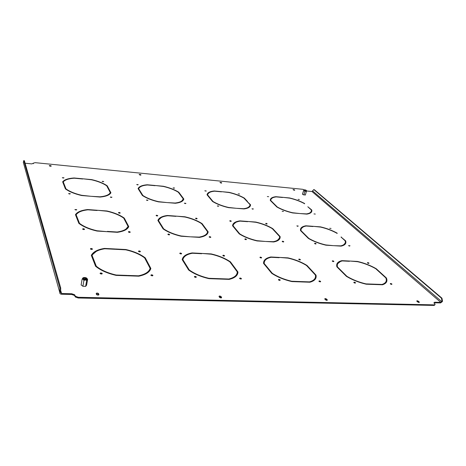 <?xml version="1.0" encoding="UTF-8"?>
<svg xmlns="http://www.w3.org/2000/svg" width="466" height="466" viewBox="0 0 466 466"><rect width="100%" height="100%" fill="white"/><g stroke="black" fill="none" stroke-linecap="round" stroke-linejoin="round"><path stroke-width="0.7" d="M130.23 232.056C129.979 232.534 129.391 232.522 128.447 232.01L128.4 231.94C128.651 231.462 129.245 231.474 130.177 231.986L130.23 232.056M169.612 234.515C169.414 234.992 168.843 234.969 167.906 234.445L167.876 234.404C168.08 233.926 168.645 233.949 169.583 234.468L169.612 234.515M157.753 215.665C157.537 216.09 156.995 216.061 156.122 215.583L156.093 215.542C156.308 215.123 156.856 215.152 157.729 215.63L157.753 215.665M197.141 218.577C196.972 218.997 196.448 218.962 195.574 218.472L195.563 218.461C195.737 218.036 196.262 218.071 197.135 218.566L197.141 218.577M210.807 237.083C210.649 237.561 210.108 237.532 209.17 236.996L209.158 236.978C209.316 236.501 209.863 236.536 210.795 237.072L210.719 237.38M246.398 239.303L246.409 239.314C246.281 239.78 245.751 239.74 244.831 239.209L244.819 239.198C244.947 238.738 245.477 238.773 246.398 239.303M231.264 221.094L231.276 221.105C231.13 221.513 230.623 221.472 229.755 220.983L229.75 220.971C229.895 220.564 230.402 220.604 231.264 221.094M267.135 223.744L267.158 223.773C267.024 224.152 266.54 224.111 265.696 223.639L265.667 223.604C265.801 223.226 266.29 223.272 267.135 223.744M253.399 208.937L251.99 208.791L253.399 208.937M283.526 211.436L282.151 211.284L283.526 211.436M268.649 196.699L267.327 196.541L268.649 196.699M299.388 199.535L298.1 199.366L299.388 199.535M120.193 212.892C119.937 213.317 119.372 213.294 118.492 212.822L118.451 212.764C118.708 212.345 119.273 212.368 120.152 212.834L120.193 212.892M76.727 209.688L74.898 209.549L76.727 209.688M84.527 229.202C84.224 229.686 83.6 229.674 82.663 229.179L82.599 229.08C82.901 228.602 83.525 228.608 84.463 229.103L84.527 229.202M315.313 214.08L313.979 213.911L315.313 214.08M152.906 275.348C152.685 275.965 152.038 275.977 150.955 275.371L150.885 275.272C151.112 274.655 151.759 274.643 152.836 275.249L152.906 275.348M196.297 276.915C196.134 277.526 195.51 277.526 194.433 276.903L194.392 276.845C194.555 276.227 195.178 276.233 196.256 276.851L196.297 276.915M181.577 253.521C181.391 254.063 180.802 254.052 179.8 253.481L179.765 253.434C179.952 252.892 180.546 252.91 181.542 253.475L181.577 253.521M224.554 255.706C224.414 256.242 223.849 256.218 222.847 255.636L222.835 255.618C222.975 255.083 223.54 255.106 224.542 255.688L224.554 255.706M241.411 278.54C241.301 279.151 240.706 279.14 239.629 278.493L239.611 278.476C239.728 277.864 240.322 277.882 241.394 278.522L241.411 278.54M280.171 279.938L280.183 279.955C280.101 280.544 279.524 280.52 278.464 279.88L278.452 279.862C278.534 279.274 279.105 279.303 280.171 279.938L280.066 280.357M261.589 257.582L261.601 257.599C261.49 258.112 260.943 258.082 259.958 257.5L259.946 257.488C260.057 256.97 260.605 257.005 261.589 257.582M300.331 259.55L300.366 259.591C300.267 260.069 299.737 260.028 298.782 259.469L298.747 259.428C298.846 258.95 299.376 258.991 300.331 259.55M283.718 241.633L283.753 241.673C283.637 242.099 283.124 242.052 282.227 241.539L282.192 241.505C282.314 241.079 282.821 241.12 283.718 241.633M316.047 243.654L316.099 243.712C315.989 244.108 315.494 244.056 314.62 243.561L314.567 243.502C314.678 243.106 315.167 243.159 316.047 243.654M298.269 226.039L296.848 225.888L298.269 226.039M331.064 228.462L329.683 228.293L331.064 228.462M140.377 251.436C140.144 251.978 139.526 251.972 138.524 251.419L138.466 251.337C138.705 250.795 139.322 250.801 140.324 251.355L140.377 251.436M92.437 249.001C92.14 249.543 91.493 249.549 90.486 249.019L90.41 248.902C90.713 248.355 91.359 248.355 92.361 248.885L92.437 249.001M102.235 273.519C101.949 274.142 101.262 274.159 100.178 273.583L100.085 273.437C100.376 272.814 101.058 272.796 102.141 273.373L102.235 273.519M350.018 245.774L348.58 245.605L350.018 245.774M70.354 193.728L68.601 193.582L70.354 193.728M63.999 177.82L62.328 177.668L63.999 177.82M103.737 181.49L102.147 181.338L103.737 181.49M239.571 194.013L238.208 193.868L239.571 194.013M206.205 190.938L204.801 190.804L206.164 191.13M218.77 206.059L217.307 205.925L218.77 206.059M185.882 203.327L184.367 203.199L185.823 203.543M174.587 188.019L173.131 187.885L174.587 188.019M138.245 184.67L136.719 184.53L138.245 184.67M148.002 200.176L146.411 200.042L148.002 200.176M111.962 197.182L110.291 197.042L111.962 197.182M320.591 281.4L320.637 281.452C320.556 281.988 320.002 281.953 318.977 281.342L318.93 281.289C319.006 280.753 319.56 280.788 320.591 281.4M355.418 282.658L355.494 282.745C355.418 283.235 354.882 283.188 353.886 282.6L353.81 282.518C353.886 282.029 354.422 282.076 355.418 282.658M333.807 261.245L333.872 261.321C333.773 261.752 333.26 261.706 332.328 261.17L332.27 261.1C332.363 260.663 332.875 260.715 333.807 261.245M368.909 263.028L368.996 263.127C368.903 263.523 368.408 263.465 367.505 262.958L367.418 262.859C367.511 262.463 368.006 262.515 368.909 263.028M391.842 283.975L391.947 284.091C391.871 284.534 391.353 284.476 390.386 283.916L390.287 283.806C390.357 283.357 390.881 283.415 391.842 283.975M128.674 232.179L129.839 232.406M168.139 234.625L169.222 234.864M156.413 215.787L157.31 215.979M195.889 218.688L196.693 218.88M209.415 237.188L210.411 237.433M245.087 239.407L245.996 239.652M230.088 221.21L230.804 221.397M266.039 223.861L266.645 224.03M252.456 209.071L252.828 209.176M118.778 213.02L119.756 213.207M75.236 209.822L76.296 209.997M82.878 229.342L84.136 229.546M151.06 275.47L152.592 275.79M194.549 277.014L195.982 277.369M179.975 253.632L181.227 253.923M223.039 255.799L224.193 256.102M239.763 278.627L241.091 279M278.61 280.014L279.845 280.392M260.162 257.675L261.228 257.978M298.991 259.638L299.953 259.935M282.495 241.738L283.293 241.97M314.905 243.759L315.599 243.974M297.267 226.167L297.745 226.313M138.687 251.558L140.027 251.826M90.649 249.147L92.087 249.386M100.277 273.67L101.914 273.95M348.976 245.891L349.529 246.077M68.997 193.862L69.865 194.002M62.805 177.965L63.434 178.064M102.619 181.624L103.167 181.728M217.721 206.188L218.234 206.316M184.757 203.45L185.375 203.59M173.632 188.165L173.969 188.241M137.196 184.81L137.662 184.903M146.796 200.304L147.506 200.45M110.681 197.31L111.473 197.462M319.123 281.47L320.258 281.843M311.76 209.997C312.29 212.135 310.653 213.51 306.849 214.121L299.958 213.55L306.529 213.894C310.175 213.3 311.76 211.972 311.276 209.916L307.822 206.764L311.76 209.997L311.62 210.463L311.34 210.207M311.195 211.512L309.529 213.451M128.575 227.041L126.245 222.964M128.115 226.517L125.925 222.358L126.542 222.399L128.767 226.61C127.538 229.488 123.746 231.386 117.391 232.313L107.483 231.701L107.343 231.404L117.123 232.01C123.228 231.113 126.886 229.278 128.115 226.517L124.935 230.239M126.018 222.189L123.88 218.472M183.691 199.5L183.284 198.947C182.701 201.085 179.981 202.448 175.117 203.025L175.065 203.24M175.117 203.025L167.166 202.588L175.385 203.263C180.453 202.675 183.266 201.26 183.837 199.029L181.35 195.668L180.831 195.621L183.284 198.941L181.152 201.842M250.533 204.749C250.562 206.933 248.378 208.325 243.992 208.931L236.478 208.308L243.695 208.698C247.906 208.11 250.015 206.764 250.015 204.661L247.015 201.429L250.533 204.749L250.405 205.232L250.015 204.819M249.852 205.657L247.982 207.941M237.951 271.987C237.858 275.528 234.922 277.992 229.155 279.373L219.375 279.029L219.137 278.674L228.783 279.017C234.316 277.672 237.153 275.301 237.281 271.894L233.612 266.936L234.223 266.96L237.951 271.987L237.788 272.581L237.281 271.905M237.013 273.519C236.577 275.534 235.027 277.171 232.359 278.412M316.012 275.138C316.74 278.528 314.696 280.887 309.89 282.221L301.129 281.913L300.832 281.575L309.476 281.878C314.084 280.584 316.059 278.313 315.4 275.051L310.997 270.309L311.544 270.332L316.012 275.138L315.832 275.703L315.453 275.295M315.232 277.905C314.806 279.559 313.484 280.864 311.253 281.814M345.65 240.87C346.541 243.485 345.021 245.238 341.1 246.13L333.732 245.675L340.728 245.862C344.485 244.994 345.953 243.299 345.125 240.788L341.013 237.037L345.65 240.87L345.481 241.365L345.236 241.143M345.125 243.211L342.79 245.664M150.681 269.028L147.739 263.826M150.134 268.375L147.402 263.173L148.083 263.208L150.862 268.468C149.743 272.179 145.724 274.748 138.786 276.187L127.806 275.796L127.632 275.429L138.472 275.814C145.124 274.416 149.015 271.934 150.134 268.375L149.994 269.01C149.382 271.125 147.67 272.901 144.856 274.352M147.483 262.958L144.798 258.228M108.619 189.144L106.883 186.161M110.71 193.122L108.823 189.848M110.314 192.685L108.526 189.278L109.091 189.33L110.908 192.778C109.626 195.056 106.056 196.483 100.196 197.06L91.173 196.314L99.969 196.809C105.596 196.25 109.044 194.87 110.314 192.685L108.357 195.068M280.13 236.559C280.445 239.262 278.295 241.062 273.693 241.965L265.603 241.464L273.35 241.685C277.759 240.805 279.833 239.07 279.565 236.478L275.965 232.598L276.472 232.633L280.13 236.559L279.973 237.083L279.588 236.67M279.384 238.173L276.693 241.138M354.038 282.728L355.075 283.089M332.549 261.339L333.411 261.618M367.75 263.127L368.484 263.383M390.555 284.05L391.469 284.388M386.384 277.975C387.77 281.231 386.46 283.497 382.452 284.778L374.559 284.499L374.221 284.178L382.009 284.452C385.848 283.206 387.118 281.021 385.819 277.899L380.833 273.356L381.334 273.373L386.384 277.975L385.994 278.342M385.994 281.615C385.615 282.955 384.502 283.992 382.65 284.72M293.306 189.837L294.326 190.309M219.119 296.679L220.861 297.186L221.338 297.896M96.287 293.877L98.332 294.203L98.67 294.978M324.901 299.143L326.992 300.36M139.346 174.692L140.685 175.187M49.431 165.884L50.969 166.321M220.197 182.637L221.379 183.138M416.983 301.327L418.917 302.463M434.929 304.799L434.155 305.428L78.183 297.995L75.294 296.976L75.113 295.799L75.416 296.271L78.311 297.285L78.183 297.995M60.726 291.827L59.893 291.803L59.881 288.011L60.714 288.035L60.609 292.537L61.564 293.516L71.758 293.755L74.642 294.762L74.991 296.51M74.816 295.939L74.519 295.473L71.636 294.46L71.758 293.755M59.893 291.803L59.776 292.52C59.73 293.533 60.283 294.098 61.448 294.227L71.636 294.46M304.147 189.744L302.545 189.283L35.136 162.663L33.424 163.141L33.371 163.712M434.155 305.428L435.098 304.135L433.916 302.952L434.632 302.224L434.411 302.778L440.591 302.917L442.281 301.665L442.502 301.118L442.007 301.106L441.448 298.158L441.943 298.17L442.502 301.118M434.411 302.778L433.858 302.848M336.755 264.42L340.326 261.572M232.616 225.241L235.621 222.468M157.945 220.575L161.137 217.651M160.508 224.548L158.388 221.14L158.51 220.581C159.436 218.03 162.512 216.416 167.731 215.746L176.002 216.358M163.269 228.987L160.887 225.317M207.562 231.742L204.591 227.728L205.151 227.763L208.168 231.829L208.034 232.383L207.562 231.748C207.154 234.415 204.358 236.198 199.174 237.095L199.11 237.357M207.399 232.476C207.154 233.891 206.141 235.08 204.364 236.041M64.267 185.252L63.254 181.903C64.995 179.829 68.665 178.595 74.263 178.204L82.698 178.985M62.759 182.101L64.611 180.674M93.724 260.605L91.953 256.073L92.064 255.432C93.905 252.042 98.151 249.817 104.792 248.757L115.143 249.287L114.991 248.96L114.933 249.275M91.412 255.572L96.182 251.448M79.29 223.68L77.403 219.649M300.494 229.22L303.156 226.971M188.835 270.14L185.823 265.469M263.645 262.003C264.234 260.436 265.62 259.218 267.799 258.356M96.089 266.668L94.074 261.508L93.724 261.49M185.404 264.618L182.713 260.29L182.858 259.684C183.633 256.434 186.819 254.29 192.423 253.248L201.696 253.725L201.487 253.411L201.411 253.708M182.858 259.684L185.946 264.641L185.293 264.612L182.171 259.591C182.794 257.657 184.385 256.114 186.959 254.966M142.503 195.574L140.586 192.621M207.032 194.736L209.275 192.604M65.799 189.167L64.261 185.951M140.237 191.922L138.536 189.184L138.641 188.672C139.649 186.627 142.596 185.398 147.477 184.985L155.131 185.689M138.157 188.718L140.33 186.86M77.408 218.863L76.127 214.75C77.927 212.129 81.865 210.486 87.946 209.822L97.155 210.504M75.562 214.931L78.515 212.508M270.309 199.739L272.342 197.963M305.387 194.846L303.873 194.934L302.469 194.275L302.591 193.769M86.594 285.116L85.68 286.345L82.872 286.27L81.125 284.895M210.323 198.213L209.828 198.167L212.566 201.493C216.865 204.102 222.195 206.153 228.556 207.655L236.145 208.285L228.462 207.434C222.334 205.984 217.191 204.003 213.032 201.493L210.323 198.213L210.218 198.644M274.084 203.805L273.629 203.764L276.874 207.003C281.353 209.537 286.625 211.517 292.689 212.95L299.65 213.527L292.549 212.735C286.712 211.348 281.627 209.438 277.293 207.003L274.084 203.805L273.991 204.131M64.634 185.427L64.034 185.375L65.403 188.876C69.172 191.654 74.589 193.873 81.643 195.528L90.777 196.279L81.661 195.295C74.875 193.693 69.65 191.555 65.986 188.881L64.634 185.427L64.553 185.975M140.784 192.109L140.237 192.062L142.357 195.475C146.423 198.167 151.805 200.298 158.498 201.871L166.805 202.559L158.452 201.644C152.009 200.124 146.819 198.067 142.876 195.475L140.784 192.109L140.68 192.633M94.19 260.855L93.462 260.826L95.571 266.237C100.516 270.321 107.384 273.373 116.18 275.389L127.317 275.779L127.148 275.412L116.162 275.022C107.704 273.064 101.081 270.123 96.287 266.197L94.19 260.855L94.074 261.508M186.08 264.863L185.433 264.834L188.637 269.995C194.002 273.874 200.799 276.763 209.03 278.662L218.944 279.012L218.7 278.656L208.925 278.313C201.003 276.472 194.444 273.688 189.254 269.954L186.08 264.863L185.934 265.474M77.822 219.072L77.164 219.032L78.841 223.331C83.123 226.662 89.175 229.237 97.004 231.049L107.046 231.672L97.01 230.763C89.478 229.004 83.635 226.523 79.482 223.319L77.822 219.072L77.723 219.672M304.985 234.579L304.496 234.544L308.381 238.417C313.478 241.382 319.338 243.636 325.961 245.192L333.406 245.652L325.786 244.935C319.402 243.427 313.752 241.248 308.824 238.4L304.985 234.579L304.88 234.928M107.232 185.812C103.423 183.208 98.244 181.146 91.691 179.614L83.111 178.816L91.686 179.818C98 181.303 103.003 183.295 106.697 185.8L108.444 189.132L109.015 189.179L107.232 185.812L107.139 186.336M268.276 268.445L267.694 268.422L271.754 273.35C277.421 277.049 284.126 279.792 291.867 281.586L300.739 281.895L300.448 281.557L291.693 281.248C284.237 279.507 277.771 276.862 272.29 273.309L268.276 268.445L268.131 268.952M272.738 228.62C267.921 225.754 262.276 223.569 255.793 222.055L248.046 221.478L255.916 222.294C262.166 223.762 267.618 225.876 272.278 228.631L275.802 232.423L276.315 232.458L272.738 228.62L272.627 229.01M176.055 216.125L167.451 215.484C162.017 216.166 158.83 217.838 157.892 220.488L160.403 224.536L160.997 224.577L158.51 220.581M247.702 221.455L239.874 220.872C235.19 221.56 232.755 223.197 232.563 225.777L235.79 229.691L236.332 229.726L233.14 225.864C233.344 223.383 235.691 221.804 240.182 221.123L247.644 221.676M342.236 271.672L341.706 271.649L346.436 276.367C352.325 279.891 358.919 282.507 366.218 284.208L374.21 284.487L373.872 284.167L365.991 283.887C358.954 282.239 352.593 279.716 346.908 276.326L342.236 271.672L342.108 272.045M294.296 189.726L294.762 190.151L292.998 189.551L294.296 189.726L294.168 190.169M219.544 297.331L219.032 296.557C219.171 295.84 219.841 295.834 221.035 296.545L221.589 297.378C221.455 298.094 220.791 298.1 219.591 297.395L219.544 297.331M96.503 294.471L96.194 293.632C96.509 292.91 97.26 292.869 98.46 293.504L98.891 294.524C98.582 295.252 97.831 295.298 96.625 294.658L96.503 294.471M325.484 299.795L324.785 299.015C324.849 298.38 325.449 298.415 326.602 299.108L327.301 299.894C327.243 300.523 326.637 300.494 325.484 299.795M140.703 174.569L140.959 174.966L139.445 174.832L139.171 174.418L140.685 174.552L140.604 175.065M51.015 165.721L51.167 166.123L49.495 166.018L49.309 165.552L50.98 165.663L50.94 166.245M221.362 182.532L221.723 182.934L220.325 182.777L219.969 182.375L221.362 182.532L221.245 182.998M417.658 301.939L416.773 301.106C416.837 300.617 417.396 300.675 418.451 301.292L419.342 302.125C419.278 302.62 418.718 302.556 417.658 301.939M74.939 295.228L75.113 295.799M434.376 304.875L78.311 297.285M434.632 302.224L440.819 302.37L442.007 301.106M313.752 189.604L314.422 189.767L313.735 189.604L311.999 191.526L306.535 190.967M33.424 163.141L31.787 163.892L25.094 163.228M376.178 268.684C370.464 265.422 364.231 263.005 357.48 261.438L349.902 261.047L357.69 261.717C364.202 263.243 370.225 265.573 375.747 268.713L380.617 273.152L381.112 273.175L376.178 268.684L376.062 269.004M349.57 261.03L341.898 260.64C337.722 261.653 336.05 263.721 336.883 266.837L341.502 271.445L342.027 271.468L337.466 266.925C336.685 263.925 338.293 261.927 342.294 260.931L349.477 261.298M236.472 229.901L235.936 229.866L239.239 233.874C244.132 236.949 250.073 239.303 257.057 240.939L265.247 241.44L256.929 240.672C250.207 239.087 244.475 236.815 239.734 233.856L236.472 229.901L236.349 230.367M161.114 224.758L160.52 224.717L163.094 228.87C167.725 232.068 173.736 234.526 181.117 236.245L190.157 236.804L181.047 235.971C173.946 234.305 168.15 231.928 163.659 228.853L161.114 224.758L160.986 225.323M202.075 223.616L205.023 227.589L204.458 227.548L201.557 223.628C197.101 220.768 191.584 218.566 185.002 217.028L176.428 216.148L184.932 216.783C191.759 218.368 197.473 220.645 202.075 223.616L201.947 224.152M208.168 231.829C207.784 234.614 204.889 236.466 199.489 237.38L190.553 236.827L199.174 237.095M82.732 178.781L74.059 177.977C68.234 178.373 64.43 179.649 62.642 181.804L63.976 185.223L64.576 185.276L63.254 181.903M145.258 257.861C140.295 254.133 133.8 251.349 125.785 249.52L115.446 248.984L115.597 249.31L125.808 249.834C133.538 251.617 139.812 254.302 144.617 257.89L147.279 262.946L147.961 262.975L145.258 257.861L145.13 258.479M114.991 248.96L104.518 248.425C97.604 249.502 93.206 251.809 91.319 255.333L93.369 260.593L94.103 260.622L92.064 255.432M337.215 233.181C332.235 230.42 326.66 228.311 320.492 226.866L313.408 226.342L320.655 227.099C326.608 228.503 331.99 230.536 336.802 233.198L337.116 233.483M313.094 226.319L305.935 225.783C301.892 226.482 300.092 228.078 300.523 230.588L304.327 234.375L304.816 234.41L301.059 230.67C300.663 228.258 302.399 226.715 306.273 226.027L313.024 226.534M306.995 265.439C301.45 262.038 295.118 259.51 287.988 257.867L279.629 257.436L288.151 258.152C295.025 259.754 301.141 262.195 306.5 265.474L310.799 270.099L311.352 270.123L306.995 265.439L306.861 265.859M279.256 257.413L270.798 256.982C265.859 258.018 263.447 260.162 263.558 263.406L267.519 268.206L268.101 268.235L264.187 263.494C264.106 260.372 266.43 258.304 271.16 257.284L279.175 257.698M230.431 261.851C225.136 258.292 218.711 255.648 211.168 253.912L201.895 253.434L211.267 254.215C218.542 255.898 224.746 258.455 229.872 261.886L233.454 266.715L234.06 266.744L230.431 261.851L230.28 262.434M182.171 259.591C182.952 256.213 186.26 253.987 192.097 252.927L201.487 253.411M244.37 198.12C240.124 195.673 235.027 193.745 229.086 192.347L221.874 191.683L229.173 192.545C234.905 193.903 239.827 195.761 243.939 198.12L246.881 201.289L247.353 201.329L244.37 198.12L244.277 198.487M221.554 191.654L214.273 190.978C209.834 191.421 207.417 192.685 207.026 194.771L209.706 198.021L210.207 198.067L207.556 194.858C207.953 192.848 210.277 191.631 214.541 191.188L221.507 191.835M178.798 192.237C174.744 189.714 169.601 187.722 163.368 186.26L155.516 185.532L163.415 186.458C169.42 187.874 174.389 189.802 178.315 192.231L180.721 195.475L181.239 195.522L178.798 192.237L178.688 192.732M155.172 185.497L147.239 184.763C142.159 185.183 139.101 186.458 138.076 188.579L140.144 191.916L140.691 191.963L138.641 188.672M124.282 218.105C119.966 215.03 114.205 212.653 106.988 210.982L97.615 210.288L106.999 211.232C113.949 212.857 119.512 215.146 123.694 218.117L125.832 222.177L126.449 222.218L124.282 218.105L124.172 218.682M97.196 210.253L87.707 209.549C81.387 210.224 77.304 211.925 75.457 214.651L77.088 218.845L77.746 218.886L76.127 214.75M304.671 203.537C300.273 201.155 295.234 199.297 289.555 197.957L282.909 197.339L289.683 198.143C295.159 199.448 300.028 201.242 304.281 203.537L304.589 203.817M282.617 197.31L275.907 196.687C272.022 197.153 270.152 198.405 270.303 200.45L273.484 203.625L273.944 203.665L270.798 200.531C270.67 198.563 272.476 197.351 276.198 196.897L282.565 197.485M205.151 227.763L205.017 228.305M163.659 228.853L163.583 229.208M167.451 215.484L167.387 215.787M314.014 189.726L441.448 298.158M314.422 189.767L441.943 298.17M59.881 288.011L23.795 160.694L23.312 162.337L59.776 292.52M60.714 288.035L24.389 160.753L23.795 160.694M23.719 160.572L24.389 160.753M373.872 284.167L373.761 284.47M381.334 273.373L381.217 273.699M382.009 284.452L381.899 284.761M337.466 266.925L337.343 267.298M341.898 260.64L341.753 261.071M233.14 225.864L233.017 226.325M239.874 220.872L239.792 221.181M276.472 232.633L276.361 233.023M272.29 273.309L272.191 273.641M300.448 281.557L300.343 281.883M109.091 189.33L108.992 189.86M125.785 249.52L125.721 249.828M148.083 263.208L147.949 263.832M138.472 275.814L138.396 276.169M104.518 248.425L104.448 248.809M79.482 223.319L79.406 223.773M341.479 237.066L341.38 237.369M301.059 230.67L300.954 231.014M305.935 225.783L305.836 226.109M189.254 269.954L189.149 270.367M208.925 278.313L208.85 278.621M218.7 278.656L218.612 279M311.544 270.332L311.41 270.758M309.476 281.878L309.372 282.198M264.187 263.494L264.047 263.995M270.798 256.982L270.676 257.389M96.287 266.197L96.182 266.744M116.162 275.022L116.092 275.371M127.148 275.412L127.072 275.773M211.168 253.912L211.092 254.203M234.223 266.96L234.066 267.548M228.783 279.017L228.69 279.355M192.097 252.927L192.004 253.323M142.876 195.475L142.817 195.778M247.487 201.475L247.388 201.836M207.556 194.858L207.452 195.283M65.986 188.881L65.927 189.26M181.35 195.668L181.233 196.169M126.542 222.399L126.432 222.975M87.707 209.549L87.655 209.851M270.798 200.531L270.705 200.852M85.546 277.981C83.362 277.806 82.901 278.219 84.171 279.227L86.612 278.901L85.546 277.981M86.123 279.344L86.134 278.732L85.406 278.342C84.125 278.12 83.548 278.324 83.682 278.959M84.195 279.606C87.008 279.932 87.818 279.414 86.624 278.051L85.785 277.695C83.781 277.317 82.756 277.608 82.698 278.575L84.195 279.606M87.305 278.825L87.608 279.431C87.422 279.105 87.107 279.489 86.664 280.584C85.878 279.845 84.958 279.816 83.909 280.497L82.89 286.27M83.909 280.497C83.437 279.373 82.837 278.959 82.115 279.256L81.101 285.029M86.664 280.584L85.633 286.345M87.608 279.431L86.571 285.25M82.698 278.575L82.115 279.256L82.791 278.033M305.236 190L304.432 190.274L306.133 190.571L305.236 190M306.133 190.571L304.362 190.221M305.125 190.705C306.302 190.955 306.727 190.856 306.395 190.408L305.253 189.878L303.832 189.959L305.125 190.705M306.477 190.769L306.43 191.375L304.98 191.235L303.873 194.934M304.98 191.235L303.605 190.594L302.498 194.293M306.43 191.375L305.323 195.073M303.605 190.594L302.516 194.019M311.999 191.526L440.819 302.37M60.83 290.941L61.564 293.516M312.715 191.002L441.78 301.653M418.451 301.292L418.229 301.852M419.208 301.974L419.016 302.469M326.602 299.108L326.404 299.708M327.254 299.836L327.085 300.349M98.582 293.691L98.448 294.384M98.891 294.524L98.827 294.856M221.076 296.603L220.907 297.244M221.589 297.378L221.461 297.85M246.409 239.314L246.333 239.606M261.601 257.599L261.508 257.937M300.366 259.591L300.273 259.9M320.637 281.452L320.521 281.814M355.494 282.745L355.383 283.066M419.342 302.125L419.214 302.451M50.98 165.663L50.905 166.187M140.685 174.552L140.586 175.047M327.301 299.894L327.155 300.331M98.46 293.504L98.332 294.203M221.035 296.545L220.861 297.186M102.141 273.373L102.042 273.897M92.361 248.885L92.285 249.316M140.324 251.355L140.237 251.762M241.394 278.522L241.277 278.953M224.542 255.688L224.443 256.05M181.542 253.475L181.449 253.865M196.256 276.851L196.139 277.322M152.836 275.249L152.726 275.744M84.463 229.103L84.398 229.464M76.674 209.601L76.622 209.904M120.152 212.834L120.094 213.131M169.583 234.468L169.507 234.8M130.177 231.986L130.107 232.33M74.519 295.473L74.642 294.762M75.294 296.976L75.416 296.271M86.024 279.373L86.134 278.732M86.286 279.099L86.612 278.901"/></g></svg>

